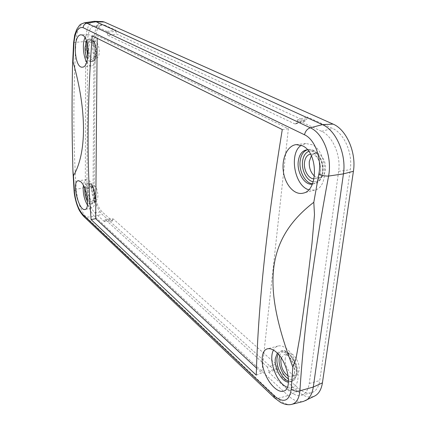 <?xml version="1.0" encoding="UTF-8"?>
<svg xmlns="http://www.w3.org/2000/svg" width="426" height="426" viewBox="0 0 426 426"><rect width="100%" height="100%" fill="white"/><g stroke="black" fill="none" stroke-linecap="round" stroke-linejoin="round"><path stroke-width="0.32" stroke-dasharray="2.13 1.6" d="M288.2 376.099L291.666 376.573C293.264 375.961 294.254 374.369 294.622 371.797C295.889 364.193 288.572 352.781 283.902 354.842L281.24 358M285.26 358.282C284.046 365.774 291.262 377.117 296.075 375.034C297.683 374.422 298.679 372.83 299.057 370.263C300.341 362.68 293.003 351.322 288.306 353.388C286.634 354.011 285.617 355.641 285.26 358.282M88.177 190.662C88.624 196.721 90.115 200.103 92.66 200.811C93.789 200.481 94.396 198.937 94.471 196.178C94.029 190.087 92.538 186.684 90.003 185.97C88.853 186.311 88.241 187.871 88.177 190.662M91.601 190.055C92.037 196.104 93.534 199.48 96.095 200.183C97.234 199.853 97.847 198.308 97.932 195.555C97.495 189.474 95.999 186.077 93.448 185.379C92.288 185.715 91.67 187.275 91.601 190.055M88.778 48.404C89.103 54.395 90.504 57.723 92.985 58.383C94.572 58 95.435 55.87 95.573 51.993C95.254 45.965 93.858 42.621 91.382 41.95C89.764 42.35 88.901 44.501 88.778 48.404M92.463 48.106C92.777 54.086 94.183 57.403 96.686 58.058C98.284 57.675 99.151 55.55 99.301 51.679C98.992 45.673 97.591 42.334 95.094 41.668C93.47 42.067 92.591 44.213 92.463 48.106M314.026 178.771L314.91 178.675C317.929 177.898 319.804 175.246 320.522 170.73C321.784 162.673 315.938 153.11 310.511 154.132M314.473 176.13C316.204 177.509 317.956 178.036 319.734 177.717C322.775 176.934 324.66 174.293 325.389 169.793C326.699 161.598 320.581 151.954 315.086 153.312L311.363 155.788M86.403 40.752L88.613 38.92C92.037 39.858 93.976 44.522 94.423 52.915C94.231 58.298 93.044 61.253 90.86 61.781C89.694 61.845 88.581 60.961 87.527 59.134M84.769 188.345C85.072 185.432 85.887 183.808 87.208 183.478C90.711 184.469 92.777 189.208 93.395 197.696C93.294 201.525 92.463 203.665 90.903 204.118C89.811 204.272 88.699 203.431 87.57 201.605M277.315 353.143L279.541 351.588C285.974 348.734 296.15 364.645 294.393 375.247C293.876 378.805 292.518 381.004 290.319 381.85L288.493 382.106M307.535 149.845C314.819 149.505 322.109 162.375 320.458 173.062C319.457 179.319 316.88 182.988 312.727 184.069L312.322 184.138M113.316 219.023L112.922 218.852L112.363 220.098L104.413 220.657L104.956 219.411L113.316 219.023L276.08 364.209L267.406 367.058L268.875 371.073L277.55 368.181L276.08 364.209M104.413 220.657L104.397 221.621L112.342 221.057L112.363 220.098M102.538 21.593C97.298 22.429 94.471 28.846 94.05 40.853L93.054 186.37C93.48 198.74 96.478 208.037 102.059 214.257L297.753 391.265C303.914 396.697 309.59 398.273 314.777 395.988M277.55 368.181L277.406 369.401L298.173 388.065C302.753 392.112 307.109 393.693 311.236 392.809C315.778 391.542 318.616 387.463 319.75 380.572L350.263 169.697C352.941 153.344 344.101 133.178 332.514 128.412L307.268 116.974L307.077 118.582L297.135 121.634L295.703 123.929L294.675 123.838L304.59 120.782L305.628 120.867L307.077 118.582M304.59 120.782L116.671 34.091L107.879 35.347L106.899 32.552L115.686 31.311L116.671 34.091M115.686 31.311L115.707 30.145L104.306 24.98L101.984 24.628C97.804 26.023 95.557 31.63 95.248 41.46L94.162 187.318C94.535 198.212 97.176 206.386 102.086 211.839L112.342 221.057M107.879 35.347L294.675 123.838M297.135 121.634L297.316 120.01L321.593 131.309C332.642 135.985 341.114 155.554 338.622 171.39L309.233 383.485C308.174 390.147 305.49 394.082 301.177 395.291C297.257 396.132 293.109 394.577 288.732 390.631L268.737 372.297L268.875 371.073M268.737 372.297L277.406 369.401M308.674 189.778L314.681 190.092C329.367 187.664 327.312 151.038 311.912 144.691L305.82 143.519L301.273 145.277M86.712 62.18C88.214 64.811 89.79 66.046 91.446 65.881C98.47 65.886 97.011 37.744 89.742 34.98L88.379 34.655C87.032 34.724 85.903 35.731 84.982 37.68M87.426 205.05C88.896 207.222 90.328 208.176 91.723 207.904C97.261 207.425 95.136 185.124 89.061 180.629L86.675 179.708C85.003 180.022 83.895 181.891 83.363 185.321M287.401 387.255L292.768 387.34C302.252 384.428 298.205 357.765 286.89 348.985C283.705 346.343 280.761 345.353 278.061 346.018C276.117 346.556 274.594 347.914 273.487 350.092M84.38 22.812C79.534 24.447 76.717 30.933 75.924 42.275L73.581 42.84M74.092 191.088L76.254 189.368C77.42 201.636 80.77 210.929 86.297 217.249L277.651 398.464C282.795 403.273 287.534 405.227 291.869 404.317L291.97 404.29M93.438 21.353C88.576 22.993 85.993 29.644 85.69 41.301L85.301 187.408C85.184 198.276 89.476 211.834 94.556 216.365L288.104 395.578C293.503 400.504 298.637 402.442 303.504 401.393M256.266 375.136L261.729 372.915L288.37 128.753L97.213 35.715L97.192 38.303M256.511 368.069L261.729 372.915M92.197 35.843L97.213 35.715M282.289 129.552L288.37 128.753M267.406 367.058L105.35 219.582M104.397 221.621L94.588 212.622C89.913 207.34 87.383 199.421 86.989 188.883L87.511 42.238C87.772 32.722 89.875 27.301 93.832 25.97L96.036 26.316L106.915 31.38L106.899 32.552M297.316 120.01L307.268 116.974M106.915 31.38L115.707 30.145M87.91 56.69C89.172 60.007 90.637 61.663 92.304 61.653C94.492 61.126 95.685 58.17 95.882 52.792C95.44 44.41 93.496 39.751 90.067 38.814C88.725 38.984 87.713 40.316 87.037 42.808M87.942 47.898C87.767 35.038 96.713 39.485 96.441 52.451C96.532 63.543 89.359 62.292 88.161 51.338M87.17 197.313C88.629 201.738 90.323 203.921 92.245 203.873C93.811 203.415 94.647 201.274 94.753 197.451C94.135 188.968 92.069 184.234 88.555 183.244C86.952 183.718 86.111 185.896 86.025 189.772L86.206 192.722M95.27 196.881C95.323 208.165 87.144 200.715 87.405 189.98C87.208 178.76 95.52 185.768 95.27 196.881M288.53 381.158L292.044 381.243C294.249 380.391 295.612 378.192 296.129 374.64C297.902 364.049 287.71 348.17 281.267 351.024L278.125 353.99M279.722 355.886C282.864 344.24 298.525 360.146 296.384 373.346C295.351 378.799 292.715 380.604 288.477 378.767M312.471 183.787L314.617 183.686C318.776 182.605 321.364 178.941 322.37 172.69C324.181 161.241 315.687 147.758 308.131 149.617L307.189 149.851M308.743 151.358C315.666 148.344 324.335 160.89 322.583 171.816C321.305 178.819 318.19 182.131 313.227 181.753M94.05 40.853L75.924 42.275C73.07 95.52 73.176 144.552 76.254 189.368L85.301 187.408L93.054 186.37M274.616 397.98L277.651 398.464L288.104 395.578L297.753 391.265M83.698 216.413L86.297 217.249L94.556 216.365L102.059 214.257M288.732 390.631L298.173 388.065M309.233 383.485L319.75 380.572M338.622 171.39L350.263 169.697M321.593 131.309L332.514 128.412M96.036 26.316L104.306 24.98M87.511 42.238L95.248 41.46M86.989 188.883L94.162 187.318M94.588 212.622L102.086 211.839M291.666 376.573L296.075 375.034M92.66 200.811L96.095 200.183M92.99 58.383L96.686 58.058M314.91 178.675L319.734 177.717M90.86 61.781L93.88 61.009L95.11 59.507L96.548 52.563C96.505 44.767 94.343 40.182 90.062 38.814L88.613 38.92M90.903 204.118L92.245 203.873C93.097 202.456 94.055 206.232 95.371 197.062L93.667 188.09C90.392 182.195 90.605 183.792 88.555 183.244L87.208 183.478M290.319 381.85L294.062 380.008C294.611 380.269 295.495 378.277 296.725 374.039C298.567 362.558 287.14 347.472 281.267 351.024L279.541 351.588M312.727 184.069L317.695 182.371L319.878 180.315C321.476 178.148 322.514 175.475 323.004 172.296C324.463 160.629 316.534 147.737 308.131 149.617L306.23 149.952M104.956 219.411L112.922 218.852M295.703 123.929L305.628 120.867M305.82 143.519L296.203 144.606M314.681 190.092L303.2 193.143M315.086 153.312L310.245 154.175M88.379 34.655L81.132 34.82M91.446 65.881L82.585 67.132M95.094 41.668L91.382 41.95M86.675 179.713L78.315 180.72M91.723 207.904L85.04 209.491M93.448 185.379L90.003 185.97M278.061 346.018L267.421 348.825M292.768 387.34L283.993 391.025M288.306 353.388L283.902 354.842M311.236 392.809L301.177 395.291M101.984 24.628L93.832 25.97"/><path stroke-width="0.64" d="M281.24 358L280.878 359.741C280.755 366.908 283.194 372.361 288.2 376.099M310.511 154.132L310.245 154.175C307.109 154.957 305.197 157.663 304.51 162.279C303.408 169.937 308.642 179.133 314.026 178.771M311.363 155.788L309.319 161.395C308.877 167.572 310.597 172.482 314.473 176.13M87.527 59.134C85.919 56.104 85.083 52.366 85.024 47.92L86.403 40.752M87.57 201.605C85.748 198.33 84.785 194.464 84.694 190.007L84.769 188.345M288.493 382.106C281.81 382.122 273.955 367.745 275.35 358.426L277.315 353.143M312.322 184.138C304.649 185.598 296.693 172.376 298.275 161.268C299.206 154.814 301.858 151.038 306.23 149.952L307.535 149.845M291.97 404.29L303.504 401.393L314.777 395.988C318.802 393.88 321.353 389.502 322.418 382.857L353.415 171.284C356.525 152.561 346.333 129.44 333.084 124.104L104.343 22.03L102.538 21.593L94.237 21.3L84.38 22.812C79.54 24.783 80.583 23.59 76.669 29.485L74.694 35.049L73.581 42.84L73.948 43.218C75.056 31.796 78.102 26.609 83.075 27.658L304.483 134.776C314.905 139.323 321.992 158.594 318.824 174.112L313.797 202.275L314.489 214.688L311.986 243.352L306.262 291.262L299.973 336.135L295.942 359.001L292.806 367.052C262.608 287.598 264.828 239.992 313.797 202.275M301.273 145.277C288.833 152.95 294.286 185.598 308.674 189.778M302.487 145.814C318.206 152.407 318.376 190.662 303.2 193.138C294.542 195.47 285.298 185.017 283.418 171.891C281.384 158.632 287.358 145.601 296.203 144.611L302.487 145.814M84.982 37.68C82.223 43.26 83.155 56.099 86.712 62.18M82.532 35.156C89.854 38.01 89.779 67.084 82.585 67.132C74.14 69.007 72.282 34.538 81.132 34.82L82.532 35.156M83.363 185.321C82.729 192.627 84.082 199.203 87.426 205.05M80.668 181.684C86.734 186.364 90.147 209.177 85.04 209.485C78.672 211.552 71.318 181.007 78.315 180.725L80.668 181.684M273.487 350.092C267.949 359.794 276.815 383.858 287.401 387.255M276.123 352.02C287.55 361.205 292.87 388.405 283.993 391.025C278.487 393.422 269.386 384.758 264.951 373.389C260.345 361.956 261.484 350.332 267.368 348.835C269.999 348.228 272.917 349.288 276.123 352.02M292.806 367.052L291.267 389.178C293.775 391.116 296.661 391.654 299.915 390.791C303.839 328.925 313.398 257.347 328.59 176.06C325.022 176.178 321.763 175.528 318.824 174.112M73.474 175.73L72.915 170.906C71.914 132.151 71.824 107.166 72.463 67.095C72.5 64.092 72.692 62.345 73.048 61.861C87.218 111.745 86.569 153.493 73.474 175.73L74.433 191.711L74.092 191.088C74.47 197.483 76.984 205.252 77.921 207.142C78.757 209.837 80.684 212.925 83.698 216.413M73.048 61.861L73.948 43.218M305.522 400.642C309.638 398.486 312.231 393.954 313.302 387.048L343.436 173.867L328.59 176.06C332.392 156.96 323.222 133.221 310.282 127.8C307.295 128.838 305.362 131.165 304.483 134.776M291.267 389.178C289.35 401.478 283.503 403.587 273.732 395.504L274.552 397.921L280.649 402.463C284.919 404.599 288.663 405.217 291.874 404.317L291.874 404.317C296.475 402.996 299.153 398.491 299.915 390.791L313.302 387.048L322.418 382.857M353.415 171.284L343.436 173.867C346.572 154.361 336.023 130.196 322.434 124.632L310.282 127.8L86.925 23.206L84.38 22.812M273.732 395.504L82.83 214.475C78.325 209.331 75.524 201.743 74.433 191.711M333.084 124.104L322.434 124.632L96.074 21.753L94.237 21.3M92.197 35.843C87.128 103.555 86.766 164.814 91.116 219.619L256.266 375.136C258.097 306.081 266.772 224.22 282.289 129.552L92.197 35.843M91.116 219.619L95.674 218.655L256.511 368.069M97.192 38.303L95.674 218.655M87.037 42.808L86.457 47.803L87.91 56.69M88.161 51.338L87.942 47.898M86.206 192.722L87.17 197.313M278.125 353.99L277.06 357.861C275.84 366.291 282.134 379.247 288.53 381.158M288.477 378.767C283.024 376.126 278.199 365.343 279.206 358.271L279.722 355.886M307.189 149.851C303.323 151.342 300.974 155.037 300.154 160.927C298.743 171.071 305.245 183.334 312.471 183.787M313.227 181.753C306.858 180.944 301.326 170.155 302.567 161.252C303.296 156.06 305.351 152.758 308.743 151.358M82.83 214.475L83.725 216.44L274.616 397.98M104.343 22.03L96.074 21.753L86.925 23.206C84.715 23.744 83.432 25.225 83.075 27.658M72.926 171.124L74.092 191.088M72.463 67.095L73.581 42.84"/></g></svg>
